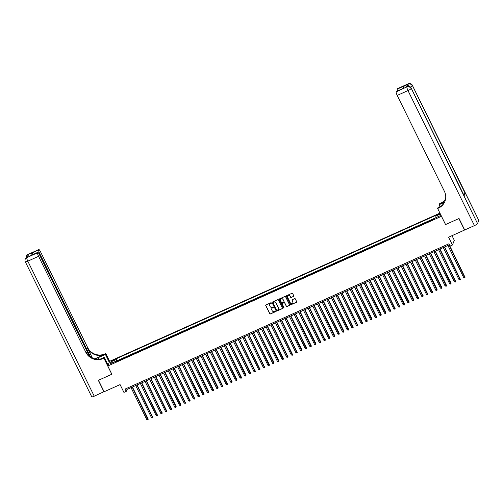 <?xml version="1.0" encoding="UTF-8"?>
<svg xmlns="http://www.w3.org/2000/svg" width="504" height="504" viewBox="0 0 504 504"><rect width="100%" height="100%" fill="white"/><g stroke="black" fill="none" stroke-linecap="round" stroke-linejoin="round"><path stroke-width="0.76" d="M271.322 302.935A0.359 0.347 -158.4 0 0 270.843 302.765L265.986 304.945A0.51 0.491 -158.4 0 0 265.753 305.6L269.741 313.715A0.51 0.491 -158.4 0 0 270.421 313.961L275.285 311.781A0.359 0.347 -158.4 0 0 275.449 311.321A0.359 0.347 -158.4 0 0 274.97 311.151L274.34 311.434A1.632 1.575 -158.4 0 1 272.166 310.647L271.839 309.973A1.632 1.575 -158.4 0 1 272.588 307.868L273.218 307.591A0.359 0.347 -158.4 0 0 273.382 307.131A0.359 0.347 -158.4 0 0 272.91 306.955L272.28 307.238A1.632 1.575 -158.4 0 1 270.106 306.451L269.772 305.777A1.632 1.575 -158.4 0 1 270.528 303.679L271.158 303.395A0.359 0.347 -158.4 0 0 271.322 302.935M440.055 213.362L437.8 214.742L440.269 213.797M293.555 296.459A0.51 0.491 -158.4 0 0 293.788 295.804L292.666 293.523A0.51 0.491 -158.4 0 0 291.986 293.278L286.593 295.703A0.51 0.491 -158.4 0 0 286.354 296.358L290.348 304.473A0.51 0.491 -158.4 0 0 291.029 304.718L296.428 302.293A0.51 0.491 -158.4 0 0 296.661 301.638L295.306 298.891A0.51 0.491 -158.4 0 0 294.626 298.645L292.32 299.678A0.51 0.491 -158.4 0 0 292.081 300.334L292.755 301.701A1.367 1.317 -158.4 0 1 291.589 303.572A1.367 1.317 -158.4 0 1 290.304 302.797L287.677 297.454A1.367 1.317 -158.4 0 1 288.842 295.583A1.367 1.317 -158.4 0 1 290.128 296.358L290.562 297.247A0.51 0.491 -158.4 0 0 291.243 297.492L293.605 296.333A0.51 0.491 -158.4 0 0 293.826 296.132M445.542 224.507L441.447 216.304L107.799 365.999L111.869 374.27L98.475 380.281L104.12 391.759L120.084 384.602L123.927 392.408L126.252 391.362L125.124 389.069L448.982 243.76L450.116 246.059L452.441 245.013L454.306 240.32L452.019 235.677M445.517 224.576L458.911 218.566L464.562 230.044L448.604 237.208L452.441 245.013M278.441 299.905A0.51 0.491 -158.4 0 0 277.761 299.659L272.368 302.085A0.51 0.491 -158.4 0 0 272.128 302.74L276.123 310.855A0.51 0.491 -158.4 0 0 276.803 311.1L282.202 308.675A0.51 0.491 -158.4 0 0 282.435 308.02L278.441 299.905M279.481 298.891L284.873 296.472A0.51 0.491 -158.4 0 1 285.554 296.717L289.548 304.832A0.51 0.491 -158.4 0 1 289.315 305.487L287.003 306.52A0.51 0.491 -158.4 0 1 286.322 306.274L284.703 302.986A0.51 0.491 -158.4 0 0 284.023 302.74L282.492 303.427A0.51 0.491 -158.4 0 0 282.259 304.082L283.941 307.509A0.359 0.347 -158.4 0 1 283.639 308.001A0.359 0.347 -158.4 0 1 283.305 307.799L279.241 299.546A0.51 0.491 -158.4 0 1 279.481 298.891M434.82 218.534L434.24 219.133M432.079 220.103L432.243 219.687L429.446 220.941L429.584 221.224M427.417 222.195L427.581 221.779L424.784 223.033L424.922 223.316M422.755 224.286L420.26 225.401M418.099 226.378L415.605 227.493M413.438 228.463L410.943 229.585M408.776 230.555L406.287 231.676M404.12 232.646L401.625 233.768M399.458 234.738L399.622 234.322L396.824 235.576L396.963 235.859M394.796 236.83L394.966 236.414L392.169 237.667L392.307 237.951M390.14 238.921L387.645 240.036M385.478 241.013L382.983 242.128M380.816 243.104L378.328 244.219M376.16 245.19L373.666 246.311M371.498 247.281L369.004 248.403M366.843 249.373L367.006 248.957L364.209 250.211L364.348 250.494M362.181 251.464L362.344 251.049L359.547 252.302L359.686 252.586M357.519 253.556L355.024 254.671M352.863 255.648L350.368 256.763M348.201 257.739L345.706 258.854M343.539 259.825L341.044 260.946M338.883 261.916L336.389 263.038M334.221 264.008L334.385 263.592L331.588 264.846L331.726 265.129M329.559 266.099L327.065 267.221M324.904 268.191L322.409 269.306M320.242 270.283L317.747 271.398M315.58 272.374L313.085 273.489M310.924 274.459L308.429 275.581M306.262 276.551L303.767 277.673M301.6 278.643L299.105 279.764M296.944 280.734L297.108 280.318L294.311 281.572L294.449 281.856M292.282 282.826L289.787 283.941M287.62 284.918L285.125 286.033M282.964 287.009L280.47 288.124M278.303 289.094L275.808 290.216M273.641 291.186L271.146 292.307M268.985 293.278L269.149 292.862L266.351 294.115L266.49 294.399M264.323 295.369L264.487 294.953L261.689 296.207L261.828 296.491M259.661 297.461L257.166 298.576M255.005 299.552L252.51 300.668M250.343 301.644L247.848 302.759M245.681 303.729L243.193 304.851M241.025 305.821L238.531 306.942M236.363 307.913L236.527 307.497L233.73 308.75L233.869 309.034M231.701 310.004L231.871 309.588L229.074 310.842L229.213 311.125M227.046 312.096L224.551 313.211M222.384 314.187L219.889 315.302M217.722 316.279L215.233 317.394M213.066 318.364L210.571 319.486M208.404 320.456L205.909 321.577M203.748 322.547L203.912 322.132L201.115 323.385L201.254 323.669M199.086 324.639L199.25 324.223L196.453 325.477L196.591 325.76M194.424 326.731L194.588 326.315L191.791 327.569L191.929 327.852M189.769 328.822L187.274 329.937M185.107 330.914L182.612 332.029M180.445 332.999L177.95 334.12M175.789 335.091L173.294 336.212M171.127 337.182L171.291 336.766L168.493 338.02L168.632 338.304M166.465 339.274L163.97 340.395M161.809 341.365L161.973 340.95L159.176 342.203L159.314 342.487M157.147 343.457L154.652 344.572M152.485 345.549L149.99 346.664M147.829 347.634L145.335 348.755M143.167 349.726L140.673 350.847M138.505 351.817L136.011 352.939M133.85 353.909L134.014 353.493L131.216 354.747L131.355 355.03M129.188 356L129.352 355.585L126.554 356.838L126.693 357.122M124.526 358.092L121.735 359.346M112.436 360.984L115.063 359.415L112.745 360.196L111.145 361.299L112.436 360.984M439.935 213.123L109.664 361.311L107.799 365.999M436.187 217.526L435.771 216.134L436.124 215.246L116.456 358.665L116.103 359.554L116.714 361.595M435.771 216.134L440.395 214.055M440.622 214.515L440.131 215.762L435.002 218.062L434.656 218.95L114.988 362.37L115.34 361.481L110.212 363.781L110.981 361.853L116.103 359.554M126.391 357.254L126.554 356.838M131.053 355.163L131.216 354.747M135.715 353.071L135.878 352.661M140.37 350.979L140.534 350.57M145.032 348.894L145.196 348.478M149.688 346.802L149.858 346.387M154.35 344.711L154.514 344.295M159.012 342.619L159.176 342.203M163.668 340.528L163.838 340.112M168.33 338.436L168.493 338.02M172.992 336.344L173.156 335.935M177.647 334.259L177.811 333.843M182.309 332.168L182.473 331.752M186.971 330.076L187.135 329.66M191.627 327.984L191.791 327.569M196.289 325.893L196.453 325.477M200.951 323.801L201.115 323.385M205.607 321.709L205.771 321.3M210.269 319.624L210.433 319.208M214.931 317.533L215.095 317.117M219.587 315.441L219.75 315.025M224.249 313.349L224.412 312.934M228.911 311.258L229.074 310.842M233.566 309.166L233.73 308.75M238.228 307.075L238.392 306.665M242.89 304.989L243.054 304.573M247.546 302.898L247.71 302.482M252.208 300.806L252.372 300.39M256.87 298.714L257.034 298.299M261.526 296.623L261.689 296.207M266.188 294.531L266.351 294.115M270.85 292.44L271.013 292.03M275.505 290.354L275.669 289.939M280.167 288.263L280.331 287.847M284.829 286.171L284.993 285.755M289.485 284.08L289.649 283.664M294.147 281.988L294.311 281.572M298.809 279.896L298.973 279.481M303.465 277.805L303.628 277.395M308.127 275.719L308.291 275.304M312.782 273.628L312.952 273.212M317.444 271.536L317.608 271.12M322.106 269.445L322.27 269.029M326.762 267.353L326.932 266.937M331.424 265.262L331.588 264.846M336.086 263.17L336.25 262.76M340.742 261.078L340.912 260.669M345.404 258.993L345.568 258.577M350.066 256.901L350.23 256.486M354.721 254.81L354.885 254.394M359.384 252.718L359.547 252.302M364.046 250.627L364.209 250.211M368.701 248.535L368.865 248.126M373.363 246.443L373.527 246.034M378.025 244.358L378.189 243.942M382.681 242.267L382.845 241.851M387.343 240.175L387.507 239.759M392.005 238.083L392.169 237.667M396.661 235.992L396.824 235.576M401.323 233.9L401.486 233.491M405.985 231.808L406.148 231.399M410.64 229.723L410.804 229.307M415.302 227.632L415.466 227.216M419.964 225.54L420.128 225.124M424.62 223.448L424.784 223.033M429.282 221.357L429.446 220.941M433.944 219.265L434.108 218.856M434.984 218.106L117.407 360.593L117.237 361.021L120.034 359.768L119.87 360.184M126.252 391.362L127.008 389.46L449.486 244.78M126.51 388.445L127.008 389.46M117.407 360.593L116.456 358.665M115.781 362.017L115.34 361.481M112.505 362.754L110.981 361.853M271.354 303.143A0.359 0.347 -158.4 0 1 271.209 303.269L270.579 303.553A1.632 1.575 -158.4 0 0 269.747 304.454M271.807 308.65A1.632 1.575 -158.4 0 1 272.639 307.742L273.269 307.459A0.359 0.347 -158.4 0 0 273.414 307.339M265.766 305.147A0.51 0.491 -158.4 0 0 265.803 305.474L269.791 313.589A0.51 0.491 -158.4 0 0 270.472 313.834L275.335 311.655A0.359 0.347 -158.4 0 0 275.48 311.529M272.141 302.287A0.51 0.491 -158.4 0 0 272.179 302.614L276.173 310.729A0.51 0.491 -158.4 0 0 276.853 310.974L282.253 308.549A0.51 0.491 -158.4 0 0 282.473 308.347M273.181 302.488A0.359 0.347 -158.4 0 0 273.017 302.948L276.52 310.067A0.359 0.347 -158.4 0 0 276.998 310.243L277.66 309.947A1.632 1.575 -158.4 0 0 278.41 307.843L276.016 302.973A1.632 1.575 -158.4 0 0 273.842 302.192L273.231 302.362A0.359 0.347 -158.4 0 0 273.036 302.608M278.492 309.04A1.632 1.575 -158.4 0 0 278.46 307.717L278.41 307.843M273.231 302.362L273.892 302.066A1.632 1.575 -158.4 0 1 276.066 302.847L278.46 307.717M282.272 303.628A0.51 0.491 -158.4 0 1 282.542 303.301L284.073 302.614A0.51 0.491 -158.4 0 1 284.754 302.86L286.373 306.149A0.51 0.491 -158.4 0 0 287.053 306.394L289.365 305.361A0.51 0.491 -158.4 0 0 289.586 305.159M279.254 299.093A0.51 0.491 -158.4 0 0 279.292 299.42L283.355 307.673A0.359 0.347 -158.4 0 0 283.973 307.717M283.021 299.571A1.367 1.317 -158.4 0 0 280.533 299.615A1.367 1.317 -158.4 0 0 280.577 300.668L281.503 302.551A0.51 0.491 -158.4 0 0 282.183 302.797L283.714 302.11A0.51 0.491 -158.4 0 0 283.947 301.455L283.072 299.445A1.367 1.317 -158.4 0 0 280.558 299.552M283.985 301.783A0.51 0.491 -158.4 0 0 283.998 301.329L283.947 301.455M283.072 299.445L283.998 301.329M287.658 296.339A1.367 1.317 -158.4 0 1 290.178 296.232L290.613 297.121A0.51 0.491 -158.4 0 0 291.293 297.366L293.605 296.333M292.824 302.69A1.367 1.317 -158.4 0 0 292.805 301.575L292.755 301.701M292.093 299.88A0.51 0.491 -158.4 0 0 292.131 300.208L292.805 301.575M286.367 295.898A0.51 0.491 -158.4 0 0 286.404 296.232L290.399 304.347A0.51 0.491 -158.4 0 0 291.079 304.592L296.478 302.167A0.51 0.491 -158.4 0 0 296.698 301.965M131.053 387.645L146.897 419.851L148.189 419.013L132.445 387.022M148.189 419.013L148.044 419.989L132.218 387.122M148.044 419.989L146.897 419.851M104.057 391.633L94.242 396.194L27.802 261.16A3.125 0.561 -26.2 0 1 25.301 261.778A3.125 3.125 0 0 1 25.2 259.251A3.125 3.011 21.6 0 1 26.744 257.645L37.535 252.806A3.125 0.598 65.8 0 0 38.587 256.322L27.802 261.16A3.125 0.598 -114.2 0 1 26.744 257.645L27.569 257.015L28.577 254.482L27.878 254.791L28.004 254.476A3.125 0.598 -114.2 0 1 28.079 254.381L38.871 249.543A3.125 0.598 65.8 0 0 38.789 249.637L28.004 254.476A3.125 3.011 -158.4 0 0 26.454 256.082A3.125 3.125 0 0 1 28.079 254.381M103.982 391.822L98.33 380.344L111.85 374.226M109.273 362.294L105.412 354.444L98.116 357.714A5.853 1.052 -26.2 0 0 95.527 359.018M105.412 354.444L105.771 353.524L104.983 353.877A13.009 12.556 21.6 0 1 87.683 347.621L40.446 251.628A3.125 0.598 65.8 0 0 38.871 249.543M94.733 358.848L104.8 354.331A13.009 12.556 21.6 0 1 87.501 348.081L92.402 358.035M111.825 374.289L103.912 358.212L103.118 358.571A13.009 12.556 21.6 0 1 85.825 352.315L38.587 256.322M103.912 358.212L104.278 357.292L100.453 359.012M89.391 356.145L39.337 254.426A3.125 0.598 65.8 0 0 37.762 252.34L30.694 255.566L31.651 253.147L38.789 249.637M38.644 250.009A3.125 0.598 65.8 0 0 39.696 253.525L39.029 253.827M90.644 357.071L39.696 253.525M94.242 396.194A3.125 0.561 153.8 0 1 91.747 396.812L25.301 261.778M108.139 365.148L104.278 357.292M109.639 361.374L105.771 353.524M37.762 252.34A3.125 0.598 65.8 0 0 37.68 252.435L30.694 255.566M37.535 252.806L37.68 252.435M103.118 358.571L103.301 358.111A13.009 12.556 21.6 0 1 86.001 351.855L85.825 352.315M31.651 253.147L33.466 254.558M407.755 86.455A3.125 0.598 -114.2 0 1 407.377 84.527L406.369 87.06A3.125 0.598 -114.2 0 1 406.445 86.972L407.144 86.657A3.125 0.598 65.8 0 0 407.068 86.751L406.369 87.06M459.049 218.503L445.561 224.551L437.655 208.48L438.442 208.121A13.009 12.556 -158.4 0 0 444.887 201.43A13.009 12.556 -158.4 0 0 444.446 191.413L397.209 95.42A3.125 0.598 -114.2 0 1 396.157 91.904L407.068 86.751A3.125 3.011 -158.4 0 1 411.22 88.25L477.54 223.6A3.125 0.561 153.8 0 1 474.44 225.616L464.701 229.982L459.049 218.503M437.655 208.48L438.014 207.56L441.17 206.142M444.685 201.839L440.124 203.887A13.009 12.556 -158.4 0 0 445.523 199.238M444.427 202.337L439.148 204.706L439.513 203.786L440.301 203.427A13.009 12.556 -158.4 0 0 445.567 198.986M402.765 88.572L404.252 85.97L403.294 88.395L396.157 91.904M396.301 91.533A3.125 0.598 -114.2 0 1 396.383 91.438L403.294 88.395M478.794 220.424L412.354 85.397A3.125 0.561 -26.2 0 0 412.354 85.27L478.8 220.305A3.125 0.561 153.8 0 1 478.794 220.424L477.54 223.6M464.102 195.722L411.22 88.25A3.125 0.561 -26.2 0 0 411.226 88.124L464.108 195.596A3.125 0.561 153.8 0 1 464.102 195.722L465.11 193.183A3.125 0.561 153.8 0 1 463.529 194.424M440.093 206.627L439.148 204.706M397.593 90.896A3.125 0.598 -114.2 0 1 397.265 89.107L404.252 85.97M407.377 84.527L397.265 89.107M397.41 88.736A3.125 0.598 -114.2 0 1 397.492 88.641L408.278 83.803A3.125 0.598 65.8 0 0 408.202 83.897A3.125 3.011 -158.4 0 1 412.354 85.397L465.11 193.183M438.442 208.121L438.625 207.667A13.009 12.556 -158.4 0 0 444.975 201.203M135.715 385.554L151.559 417.759L152.725 417.243L137.107 384.93M152.851 416.921L152.706 417.898L136.874 385.031M152.706 417.898L151.559 417.759M140.37 383.468L156.221 415.674L157.387 415.151L141.769 382.838M157.506 414.83L157.368 415.806L141.536 382.946M157.368 415.806L156.221 415.674M145.032 381.377L160.877 413.582L162.042 413.06L146.425 380.747M162.168 412.738L162.023 413.715L146.198 380.854M162.023 413.715L160.877 413.582M149.688 379.285L165.539 411.491L166.704 410.968L151.087 378.655M166.83 410.653L166.685 411.629L150.853 378.762M166.685 411.629L165.539 411.491M154.35 377.194L170.201 409.399L171.486 408.561L155.749 376.57M171.486 408.561L171.347 409.538L155.516 376.671M171.347 409.538L170.201 409.399M159.012 375.102L174.857 407.308L176.148 406.47L160.404 374.478M176.148 406.47L176.003 407.446L160.178 374.579M176.003 407.446L174.857 407.308M163.668 373.01L179.518 405.216L180.81 404.378L165.066 372.387M180.81 404.378L180.665 405.355L164.833 372.488M180.665 405.355L179.518 405.216M168.33 370.919L184.181 403.124L185.34 402.608L169.728 370.295M185.466 402.286L185.327 403.263L169.495 370.396M185.327 403.263L184.181 403.124M172.992 368.834L188.836 401.039L190.002 400.516L174.384 368.204M190.128 400.195L189.983 401.171L174.157 368.311M189.983 401.171L188.836 401.039M177.647 366.742L193.498 398.947L194.664 398.425L179.046 366.112M194.79 398.103L194.645 399.08L178.813 366.219M194.645 399.08L193.498 398.947M182.309 364.65L198.16 396.856L199.445 396.018L183.708 364.02M199.445 396.018L199.307 396.988L183.475 364.127M199.307 396.988L198.16 396.856M186.971 362.559L202.816 394.764L204.107 393.926L188.364 361.935M204.107 393.926L203.963 394.903L188.137 362.036M203.963 394.903L202.816 394.764M191.627 360.467L207.478 392.673L208.769 391.835L193.026 359.843M208.769 391.835L208.624 392.811L192.793 359.944M208.624 392.811L207.478 392.673M196.289 358.376L212.14 390.581L213.425 389.743L197.688 357.752M213.425 389.743L213.287 390.72L197.455 357.853M213.287 390.72L212.14 390.581M200.951 356.284L216.796 388.489L218.087 387.652L202.343 355.66M218.087 387.652L217.942 388.628L202.117 355.761M217.942 388.628L216.796 388.489M205.607 354.199L221.458 386.404L222.623 385.881L207.005 353.569M222.749 385.56L222.604 386.536L206.772 353.676M222.604 386.536L221.458 386.404M210.269 352.107L226.113 384.313L227.279 383.79L211.667 351.477M227.405 383.468L227.266 384.445L211.434 351.584M227.266 384.445L226.113 384.313M214.931 350.015L230.775 382.221L231.941 381.698L216.323 349.385M232.067 381.383L231.922 382.353L216.096 349.493M231.922 382.353L230.775 382.221M219.587 347.924L235.437 380.129L236.729 379.291L220.985 347.3M236.729 379.291L236.584 380.268L220.752 347.401M236.584 380.268L235.437 380.129M224.249 345.832L240.093 378.038L241.384 377.2L225.647 345.209M241.384 377.2L241.246 378.176L225.414 345.309M241.246 378.176L240.093 378.038M228.911 343.741L244.755 375.946L246.047 375.108L230.303 343.117M246.047 375.108L245.902 376.085L230.076 343.218M245.902 376.085L244.755 375.946M233.566 341.649L249.417 373.855L250.708 373.017L234.965 341.025M250.708 373.017L250.564 373.993L234.732 341.126M250.564 373.993L249.417 373.855M238.228 339.564L254.073 371.769L255.238 371.246L239.627 338.934M255.364 370.925L255.226 371.902L239.394 339.041M255.226 371.902L254.073 371.769M242.89 337.472L258.735 369.678L259.9 369.155L244.282 336.842M260.026 368.834L259.881 369.81L244.056 336.949M259.881 369.81L258.735 369.678M247.546 335.381L263.397 367.586L264.562 367.063L248.944 334.751M264.688 366.748L264.543 367.718L248.711 334.858M264.543 367.718L263.397 367.586M252.208 333.289L268.052 365.495L269.344 364.657L253.607 332.665M269.344 364.657L269.199 365.633L253.373 332.766M269.199 365.633L268.052 365.495M256.87 331.197L272.714 363.403L274.006 362.565L258.262 330.574M274.006 362.565L273.861 363.541L258.035 330.674M273.861 363.541L272.714 363.403M261.526 329.106L277.376 361.311L278.668 360.473L262.924 328.482M278.668 360.473L278.523 361.45L262.691 328.583M278.523 361.45L277.376 361.311M266.188 327.014L282.032 359.22L283.324 358.382L267.58 326.39M283.324 358.382L283.179 359.358L267.353 326.491M283.179 359.358L282.032 359.22M270.85 324.929L286.694 357.134L287.86 356.611L272.242 324.299M287.986 356.29L287.841 357.267L272.015 324.406M287.841 357.267L286.694 357.134M275.505 322.837L291.356 355.043L292.522 354.52L276.904 322.207M292.648 354.199L292.503 355.175L276.671 322.314M292.503 355.175L291.356 355.043M280.167 320.746L296.012 352.951L297.177 352.428L281.56 320.116M297.303 352.113L297.158 353.084L281.333 320.223M297.158 353.084L296.012 352.951M284.829 318.654L300.674 350.86L301.965 350.022L286.222 318.03M301.965 350.022L301.82 350.998L285.988 318.131M301.82 350.998L300.674 350.86M289.485 316.562L305.336 348.768L306.627 347.93L290.884 315.939M306.627 347.93L306.482 348.907L290.651 316.039M306.482 348.907L305.336 348.768M294.147 314.471L309.992 346.676L311.283 345.839L295.539 313.847M311.283 345.839L311.138 346.815L295.312 313.948M311.138 346.815L309.992 346.676M298.809 312.379L314.654 344.585L315.945 343.747L300.201 311.756M315.945 343.747L315.8 344.723L299.968 311.856M315.8 344.723L314.654 344.585M303.465 310.288L319.316 342.5L320.607 341.655L304.863 309.664M320.607 341.655L320.462 342.632L304.63 309.771M320.462 342.632L319.316 342.5M308.127 308.202L323.971 340.408L325.137 339.885L309.519 307.572M325.263 339.564L325.118 340.54L309.292 307.679M325.118 340.54L323.971 340.408M312.789 306.111L328.633 338.316L329.799 337.793L314.181 305.481M329.925 337.478L329.78 338.449L313.948 305.588M329.78 338.449L328.633 338.316M317.444 304.019L333.295 336.225L334.58 335.387L318.843 303.395M334.58 335.387L334.442 336.363L318.61 303.496M334.442 336.363L333.295 336.225M322.106 301.928L337.951 334.133L339.242 333.295L323.499 301.304M339.242 333.295L339.098 334.272L323.272 301.405M339.098 334.272L337.951 334.133M326.762 299.836L342.613 332.041L343.904 331.204L328.161 299.212M343.904 331.204L343.76 332.18L327.928 299.313M343.76 332.18L342.613 332.041M331.424 297.744L347.275 329.95L348.56 329.112L332.823 297.121M348.56 329.112L348.421 330.089L332.59 297.221M348.421 330.089L347.275 329.95M336.086 295.653L351.931 327.865L353.222 327.02L337.478 295.029M353.222 327.02L353.077 327.997L337.252 295.136M353.077 327.997L351.931 327.865M340.742 293.567L356.593 325.773L357.758 325.25L342.14 292.937M357.884 324.929L357.739 325.905L341.907 293.044M357.739 325.905L356.593 325.773M345.404 291.476L361.255 323.681L362.54 322.844L346.802 290.846M362.54 322.844L362.401 323.814L346.569 290.953M362.401 323.814L361.255 323.681M350.066 289.384L365.91 321.59L367.202 320.752L351.458 288.761M367.202 320.752L367.057 321.728L351.231 288.861M367.057 321.728L365.91 321.59M354.721 287.293L370.572 319.498L371.864 318.66L356.12 286.669M371.864 318.66L371.719 319.637L355.887 286.77M371.719 319.637L370.572 319.498M359.384 285.201L375.234 317.407L376.519 316.569L360.782 284.577M376.519 316.569L376.381 317.545L360.549 284.678M376.381 317.545L375.234 317.407M364.046 283.109L379.89 315.315L381.181 314.477L365.438 282.486M381.181 314.477L381.037 315.454L365.211 282.587M381.037 315.454L379.89 315.315M368.701 281.018L384.552 313.23L385.844 312.386L370.1 280.394M385.844 312.386L385.699 313.362L369.867 280.495M385.699 313.362L384.552 313.23M373.363 278.933L389.214 311.138L390.499 310.294L374.762 278.303M390.499 310.294L390.361 311.27L374.529 278.41M390.361 311.27L389.214 311.138M378.025 276.841L393.87 309.047L395.035 308.524L379.418 276.211M395.161 308.209L395.016 309.179L379.191 276.318M395.016 309.179L393.87 309.047M382.681 274.749L398.532 306.955L399.697 306.432L384.079 274.119M399.823 306.117L399.678 307.094L383.846 274.226M399.678 307.094L398.532 306.955M387.343 272.658L403.187 304.863L404.479 304.025L388.741 272.034M404.479 304.025L404.34 305.002L388.508 272.135M404.34 305.002L403.187 304.863M392.005 270.566L407.849 302.772L409.141 301.934L393.397 269.942M409.141 301.934L408.996 302.91L393.17 270.043M408.996 302.91L407.849 302.772M396.661 268.474L412.511 300.68L413.803 299.842L398.059 267.851M413.803 299.842L413.658 300.819L397.826 267.952M413.658 300.819L412.511 300.68M401.323 266.383L417.167 298.595L418.459 297.751L402.721 265.759M418.459 297.751L418.32 298.727L402.488 265.86M418.32 298.727L417.167 298.595M405.985 264.298L421.829 296.503L422.995 295.98L407.377 263.668M423.121 295.659L422.976 296.636L407.15 263.775M422.976 296.636L421.829 296.503M410.64 262.206L426.491 294.412L427.657 293.889L412.039 261.576M427.783 293.574L427.638 294.544L411.806 261.683M427.638 294.544L426.491 294.412M415.302 260.114L431.147 292.32L432.312 291.797L416.701 259.484M432.438 291.482L432.293 292.459L416.468 259.591M432.293 292.459L431.147 292.32M419.964 258.023L435.809 290.228L437.1 289.391L421.357 257.399M437.1 289.391L436.955 290.367L421.13 257.5M436.955 290.367L435.809 290.228M424.62 255.931L440.471 288.137L441.762 287.299L426.019 255.308M441.762 287.299L441.617 288.275L425.786 255.408M441.617 288.275L440.471 288.137M429.282 253.84L445.126 286.045L446.418 285.207L430.674 253.216M446.418 285.207L446.273 286.184L430.447 253.317M446.273 286.184L445.126 286.045M433.944 251.748L449.789 283.96L451.08 283.116L435.336 251.124M451.08 283.116L450.935 284.092L435.109 251.225M450.935 284.092L449.789 283.96M438.6 249.663L454.451 281.868L455.616 281.345L439.998 249.033M455.742 281.024L455.597 282.001L439.765 249.14M455.597 282.001L454.451 281.868M443.262 247.571L459.106 279.777L460.272 279.254L444.654 246.941M460.398 278.933L460.253 279.909L444.427 247.048M460.253 279.909L459.106 279.777M447.924 245.48L463.768 277.685L464.934 277.162L449.316 244.849M465.06 276.847L464.915 277.824L449.083 244.957M464.915 277.824L463.768 277.685M113.009 360.725L112.745 360.196M114.024 360.247L113.772 359.736M104.8 354.331L104.983 353.877M87.501 348.081L87.683 347.621M28.004 255.931A3.125 0.598 -114.2 0 1 27.878 254.791A3.125 3.011 21.6 0 0 26.328 256.397A3.125 3.125 0 0 0 26.12 257.783M26.951 257.235A3.125 3.125 0 0 0 25.326 258.936A3.125 3.011 -158.4 0 1 26.869 257.33A3.125 0.598 -114.2 0 1 26.951 257.235L27.6 256.946M98.853 359.22L98.116 357.714M440.124 203.887L440.301 203.427M474.44 225.616L407.994 90.581L397.209 95.42M407.994 90.581A3.125 0.561 -26.2 0 0 411.094 88.565A3.125 3.011 21.6 0 0 406.942 87.066A3.125 0.598 65.8 0 0 407.994 90.581M410.407 87.091A3.125 0.561 -26.2 0 0 412.228 85.712A3.125 3.011 21.6 0 0 408.076 84.212A3.125 0.598 65.8 0 0 408.542 86.386M26.328 256.397L26.454 256.082M25.2 259.251L25.326 258.936M411.226 88.124A3.125 3.125 0 0 0 407.144 86.657M412.354 85.27A3.125 3.125 0 0 0 408.278 83.803"/></g></svg>
